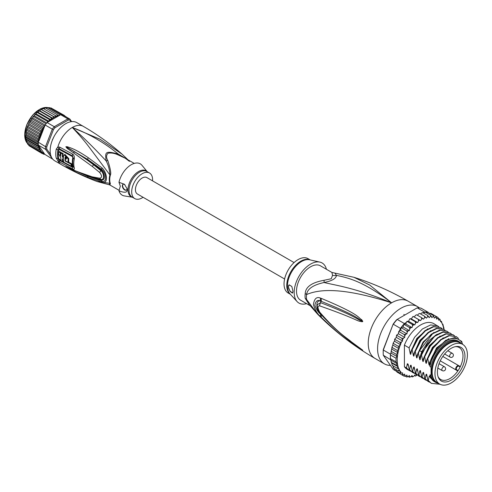<?xml version="1.0" encoding="UTF-8"?>
<svg xmlns="http://www.w3.org/2000/svg" width="492" height="492" viewBox="0 0 492 492"><rect width="100%" height="100%" fill="white"/><g stroke="black" fill="none" stroke-linecap="round" stroke-linejoin="round"><path stroke-width="0.74" d="M467.4 354.861A22.933 13.241 120 0 0 462.652 344.363A22.933 13.241 120 0 0 445.635 349.83A22.933 13.241 120 0 0 435.026 371.915A22.933 13.241 120 0 0 434.965 373.582A22.933 13.241 120 0 0 439.719 384.08A22.933 13.241 120 0 0 456.73 378.612A22.933 13.241 120 0 0 467.338 356.528A22.933 13.241 120 0 0 467.4 354.861M439.719 384.08L436.908 382.462A22.933 13.241 -60 0 1 432.161 371.964A22.933 13.241 -60 0 1 432.222 370.298A22.933 13.241 -60 0 1 442.831 348.207A22.933 13.241 -60 0 1 459.842 342.739L462.652 344.363M460.924 369.849A19.489 11.248 120 0 0 461.742 368.354A19.489 11.248 120 0 0 456.102 346.522A19.489 11.248 120 0 0 441.441 358.594A19.489 11.248 120 0 0 440.629 360.089A19.489 11.248 120 0 0 438.311 377.333A19.489 11.248 120 0 0 460.924 369.849M456.742 369.849L458.064 370.611A18.468 10.664 120 0 0 459.171 368.834A18.468 10.664 120 0 0 459.94 367.419A18.468 10.664 120 0 0 460.155 366.983L458.839 366.22A2.097 1.212 120 0 0 456.791 367.352A2.097 1.212 120 0 0 456.656 369.793A2.097 1.212 120 0 0 456.742 369.849A0.443 0.363 119.8 0 1 456.213 370.052L440.254 360.839L457.505 370.796L458.064 370.611A18.468 10.664 -60 0 1 440.703 379.498A18.468 10.664 -60 0 1 438.046 376.595M455.328 346.657A18.468 10.664 -60 0 1 459.171 347.506A18.468 10.664 -60 0 1 460.155 366.983L460.038 366.405L458.747 365.661A2.534 1.464 120 0 0 456.268 367.032A2.534 1.464 120 0 0 456.109 369.984L456.109 369.984A2.534 1.464 120 0 0 456.213 370.052M305.212 293.546A8.819 4.274 6.9 0 1 306.59 294.542A20.135 11.623 120 0 0 306.43 297.328A20.135 11.623 120 0 0 306.59 299.456L308.816 304.099L317.512 314.068L306.59 299.456A8.819 5.793 -8.1 0 0 305.212 298.386A19.846 11.457 -60 0 1 305.052 296.295A19.846 11.457 -60 0 1 305.052 296.061A19.846 11.457 -60 0 1 305.212 293.546C305.594 286.897 311.86 282.482 324.007 280.292L331.233 278.761L332.555 275.36L331.916 272.445L353.914 277.285C372.745 283.232 390.826 291.202 408.157 301.19A33.075 19.096 120 0 0 391.62 302.826L369.689 285.028L353.914 277.285M309.991 305.618L300.618 300.206A19.846 11.457 120 0 1 296.504 291.123A19.846 11.457 -60 0 1 310.538 266.818A19.846 11.457 -60 0 1 320.464 265.834L331.916 272.445M390.47 365.427A33.075 19.096 -60 0 1 384.437 363.877A33.075 19.096 -60 0 1 377.585 348.736A33.075 19.096 120 0 1 392.026 315.452A33.075 19.096 120 0 1 417.511 306.59A33.075 19.096 120 0 1 419.332 307.9M317.512 314.068C334.523 331.294 353.711 346.104 375.082 358.477A33.075 19.096 -60 0 1 368.231 343.336A33.075 19.096 120 0 1 391.62 302.826C354.504 287.568 335.925 285.446 324.087 282.506C313.133 284.93 307.303 288.945 306.59 294.542C317.143 290.077 338.213 285.803 391.62 302.826C364.338 281.879 348.976 277.918 336.43 275.379L335.132 273.454M321.356 298.416C361.503 315.126 358.108 318.004 361.675 319.652L362.739 321.362C362.807 321.848 361.86 321.829 359.904 321.294C356.257 320.661 354.615 318.139 319.726 305.889C317.451 305.778 317.451 307.869 319.726 312.162C338.687 333.902 346.079 337.143 351.386 341.829L362.739 350.206L355.421 345.722C350.452 341.792 343.601 338.945 321.362 317.371L320.495 316.491C317.438 314.136 315.077 310.151 313.422 304.536C314.29 298.638 316.645 296.492 320.495 298.097L321.356 298.416A4.41 3.29 112.9 0 0 321.59 301.479C360.341 317.094 357.819 319.173 361.288 320.353L362.598 321.313L360.224 320.286C356.675 319.16 355.907 316.276 320.655 302.697L317.457 304.591C316.707 306.867 317.555 309.702 319.991 313.084L319.991 313.084C328.816 323.238 338.471 332.26 348.957 340.15L360.162 348.336A4.41 1.937 125.4 0 0 360.212 348.367L354.898 344.689C349.99 340.476 342.906 337.432 321.59 315.169L320.741 314.308C318.342 312.598 316.387 309.548 314.88 305.157C315.723 300.87 317.678 299.53 320.741 301.129L321.59 301.479L320.778 301.196C315.458 299.105 315.649 309.898 320.778 314.247L321.59 315.169A4.41 2.177 -44.8 0 0 321.362 317.371M320.495 298.097A4.41 3.309 112.9 0 0 320.741 301.129L320.655 302.697A4.41 3.487 -68 0 0 319.726 305.889M361.675 319.652A4.41 2.515 132.8 0 0 361.288 320.353L362.579 321.282A4.41 0.818 176.7 0 1 362.758 321.245M362.739 321.362L360.224 320.286A4.41 2.811 -71.8 0 0 359.904 321.294M319.726 312.162A4.41 2.116 139.7 0 0 319.991 313.084M359.892 348.022A4.41 1.937 125.4 0 0 360.162 348.336L360.894 348.859M362.739 350.206A4.41 3.936 147.2 0 1 362.598 350.101L360.771 348.767M362.758 350.236A4.41 4.354 -159.7 0 1 362.579 350.095L361.282 349.215A4.41 3.155 -59.7 0 0 361.663 349.72M320.495 316.491A4.41 2.171 -44.5 0 1 320.741 314.308L320.852 314.093M332.555 275.36A8.819 8.161 3.4 0 0 336.43 275.379C336.141 278.54 332.026 280.914 324.087 282.506A8.819 0.984 78.6 0 0 324.007 280.292M309.659 305.206L305.212 298.386M319.886 262.107L309.622 259.788A19.975 11.531 120 0 0 301.756 261.412A19.975 11.531 120 0 0 301.559 261.523A19.975 11.531 120 0 0 289.038 277.506A19.975 11.531 120 0 0 289.96 293.847L297.1 301.578A23.155 13.37 120 0 1 296.03 282.642A23.155 13.37 120 0 1 310.538 264.118A23.155 13.37 -60 0 1 319.886 262.107A23.155 13.37 -60 0 1 326.424 269.278M297.1 301.578A23.155 13.37 120 0 0 306.577 303.65M288.318 286.848L289.173 284.862L291.824 286.473L292.998 291.35L292.469 293.146L290.009 291.35L288.318 286.848M310.224 259.924L307.986 258.632A19.846 11.457 -60 0 0 298.066 259.616A19.846 11.457 120 0 0 285.102 277.107A19.846 11.457 120 0 0 288.14 293.004L290.378 294.296M289.235 284.831A4.41 2.546 -120 0 0 288.398 286.805A4.41 2.546 -120 0 0 292.832 292.629M447.517 344.375A21.39 12.349 -60 0 1 447.825 344.209M432.167 371.601A22.054 12.73 -60 0 1 432.161 371.245A22.054 12.73 -60 0 1 447.751 344.234L447.751 344.234A22.054 12.73 -60 0 1 448.064 344.062M438.347 383.293A23.487 13.561 -60 0 1 435.543 382.309A23.487 13.561 -60 0 1 431.072 375.464L429.977 374.836A23.487 13.561 -60 0 0 434.454 381.681L435.543 382.309M459.03 341.632A23.487 13.561 -60 0 0 447.283 342.795A23.487 13.561 -60 0 0 431.072 367.204L429.977 366.571A23.487 13.561 -60 0 1 446.195 342.168A23.487 13.561 -60 0 1 457.935 341.005L459.03 341.632A23.487 13.561 -60 0 1 461.281 343.57M462.412 344.222L461.73 341.411L455.02 337.5L445.85 340.224L436.773 348.822L430.451 360.907L429.596 364.707M462.412 343.57A25.141 14.514 120 0 0 446.195 340.815A25.141 14.514 120 0 0 430.451 360.907M417.69 322.567L411.453 318.964L412.284 317.297L413.434 316.541L420.623 320.649L418.428 319.456L418.52 320.895L417.69 322.567L415.316 321.725L415.494 323.189L414.811 324.892L412.278 324.419L412.56 325.882L412.032 327.586L409.381 327.481L409.762 328.927L409.393 330.606L406.656 330.864L407.155 332.272L406.952 333.902L404.166 334.511L404.775 335.87L404.744 337.414L403.422 338.207L401.946 338.361L402.567 341.005L401.589 341.872L400.033 342.34L400.654 344.794L398.465 346.386L399.086 348.711L397.259 350.433L397.868 352.659L396.447 354.406L396.952 356.528L396.035 358.238L396.035 361.866L397.05 363.668L396.447 365.224L397.966 366.663L397.259 368.256L399.221 369.172L398.465 370.913L400.716 371.343L400.033 373.151L402.641 372.887L402.604 374.197L401.946 374.922L403.422 374.812L404.744 374.08L404.775 375.587L404.166 376.202L405.642 375.968L406.952 375.039L407.155 376.435L406.656 376.977L408.114 376.62L409.393 375.513L409.762 376.767L409.381 377.216L410.795 376.761L412.032 375.494L412.56 376.583L412.278 376.927L413.655 376.38L414.811 374.978L415.316 376.116L417.013 374.941M397.259 368.256L392.272 365.378L392.616 365.421L392.272 365.378L390.427 358.625A33.96 19.606 -60 0 1 390.371 356.841A33.96 19.606 -60 0 1 390.427 354.996L396.035 358.238M390.476 354.178A33.96 19.606 120 0 0 390.427 354.996L390.716 353.563L390.476 354.178L383.305 350.04L383.293 349.548L393.157 324.117A33.075 19.096 -60 0 1 396.724 319.683L417.216 307.851A33.96 19.606 -60 0 1 421.115 308.201L428.286 312.34A33.96 19.606 120 0 0 427.726 312.217A33.96 19.606 120 0 0 425.008 311.977A33.96 19.606 120 0 0 424.387 311.996L423.015 312.789M396.46 371.288L393.311 369.467L383.305 355.236A33.96 19.606 -60 0 1 383.2 352.696A33.96 19.606 -60 0 1 383.305 350.04L393.157 324.117M383.2 352.696L383.2 351.977A33.075 19.096 -60 0 1 383.293 349.548M400.482 328.398L393.311 324.253A33.96 19.606 -60 0 1 397.21 319.406L404.381 323.545A33.96 19.606 120 0 0 403.766 324.24A33.96 19.606 120 0 0 401.048 327.623A33.96 19.606 120 0 0 400.482 328.398L399.399 330.888M417.216 307.851L424.387 311.996M383.305 355.236L390.814 359.855M390.427 354.996L390.427 358.625A33.96 19.606 120 0 0 390.476 359.381M428.526 312.684L428.286 312.34M444.098 329.585L443.722 327.137M408.317 321.276L407.29 321.534L407.413 321.221M407.081 321.27L406.269 322.457L404.381 323.545M406.269 322.457L405.795 323.982L403.766 324.24L409.381 327.481M412.032 327.586L405.795 323.982M409.393 330.606L403.157 327.008L401.048 327.623L406.656 330.864M403.766 324.24L403.157 327.008M406.952 333.902L400.716 330.298L399.541 330.827M401.048 327.623L400.716 330.298M399.178 331.633L398.538 332.266L399.178 331.633L404.166 334.511M404.744 337.414L398.508 333.81L397.185 334.603L396.958 335.476L397.185 334.603M398.538 332.266L398.508 333.81M398.514 333.465L398.342 333.908M396.958 335.476L396.331 336.227L396.958 335.476L401.946 338.361M396.331 336.227L396.331 337.401L394.922 338.828L394.541 339.714L395.045 339.462L394.922 338.828M402.567 341.005L396.331 337.401M400.654 344.794L394.418 341.196L395.045 339.462L400.033 342.34M394.418 341.196L393.372 342.721L392.973 343.883L393.471 343.508L393.372 342.721M393.471 343.508L398.465 346.386M399.086 348.711L392.85 345.107L392.973 343.883M392.85 345.107L392.173 346.589L392.272 347.549L397.259 350.433M397.868 352.659L391.669 349.08L392.272 347.549M396.952 356.528L390.956 353.059L391.669 349.08M391.46 351.522L396.447 354.406M390.956 353.059L391.343 350.31M390.427 358.625L396.035 361.866M442.738 324.179L442.16 323.841L441.533 321.522L440.586 321.737L439.965 319.283L439.657 319.892L438.673 320.157L438.052 317.512L437.825 318.349L436.502 319.08L436.472 317.568L435.832 316.233L435.604 317.186L434.288 318.115L433.341 315.458L433.132 316.534L431.847 317.641L430.617 315.218L430.445 316.399L429.215 317.666L427.72 315.507L427.591 316.774L426.435 318.176L424.682 316.319L424.621 317.66L423.55 319.179L421.57 317.641L421.576 319.044L420.623 320.649M435.838 316.233L438.108 317.549M438.624 318.515L440.106 319.406M439.657 319.892A33.075 19.096 120 0 1 440.586 320.981L441.533 321.522L441.158 321.793A33.075 19.096 120 0 1 442.16 323.607M443.55 327.211L442.917 324.277M416.626 375.494A33.075 19.096 120 0 1 415.494 375.888L414.338 375.55M413.655 376.38A33.075 19.096 120 0 1 412.56 376.583L412.278 376.927L411.226 376.318M410.795 376.761A33.075 19.096 120 0 1 409.762 376.767L409.381 377.216L408.206 376.54M406.835 377.038L405.267 376.171M404.221 376.232L399.172 373.323M414.387 317.051L415.34 315.44L416.583 314.763L421.57 317.641M418.428 319.456L413.434 316.541M411.453 318.964L410.389 318.675M408.661 321.073L409.695 318.957L410.322 318.847L415.316 321.725M414.811 324.892L408.575 321.288M406.669 321.67L407.29 321.534L412.278 324.419M420.672 314.001L421.355 313.17L422.726 312.623L422.45 312.967L422.726 312.623L427.72 315.507M417.511 315.298L418.384 314.062L419.694 313.435L424.682 316.319M400.033 373.151L394.91 370.162L394.455 368.6M393.299 367.887L393.821 367.715L393.471 368.034L392.967 365.777M411.004 371.429L407.394 369.492A26.463 15.277 -60 0 1 404.406 366.718L404.406 345.163A26.463 15.277 -60 0 1 433.852 323.662L438.889 326.743M393.471 368.034L398.465 370.913M397.966 366.663L391.737 363.065M391.085 361.362L391.269 362.358L396.447 365.224M397.05 363.668L390.974 360.156M401.946 374.922L396.958 372.044L396.368 370.599M423.784 313.232L425.008 311.977L430.617 315.218M426.804 313.017L427.726 312.217L433.341 315.458M429.368 313.588L430.844 313.349L435.832 316.233M404.406 366.718L406.466 367.905L407.321 363.705L408.126 364.172L409.19 369.48L409.584 369.707L410.451 365.427L411.072 365.193L412.308 371.282L412.702 371.509L413.569 367.223L414.19 366.995L415.426 373.077L415.82 373.311L416.687 369.025L417.308 368.797L418.544 374.879L418.938 375.107L419.805 370.827L420.426 370.599L421.662 376.681L422.056 376.909L422.923 372.628L423.544 372.401L424.781 378.483L425.174 378.711L426.041 374.424L426.662 374.197L427.899 380.279L428.292 380.513L429.159 376.226L429.787 375.999L429.977 376.915L429.977 374.836M431.072 367.204L431.072 375.464M429.977 366.571L429.977 362.463M429.633 364.511C429.393 365.513 429.135 365.359 428.852 364.062L427.776 358.656L433.391 347.942L441.109 339.781L449.325 335.747L456.312 336.626L458.513 338.465M456.312 336.626L448.925 335.519L440.666 339.591L432.935 347.801L427.382 358.422L427.776 358.656M427.382 358.422L426.478 362.905M426.515 362.709C426.275 363.711 426.017 363.557 425.734 362.26L424.657 356.854L430.211 346.227L437.942 338.022L446.201 333.945L453.193 334.831L454.479 335.747M452.997 334.72L445.82 333.711L437.622 337.733L429.867 345.925L424.264 356.626L424.657 356.854M424.264 356.626L423.36 361.103M423.397 360.907C423.157 361.909 422.899 361.761 422.616 360.458L421.539 355.052L427.148 344.351L434.903 336.159L443.095 332.143L450.075 333.029L451.361 333.945M450.075 333.029L443.126 331.829L435.371 335.298L422.167 352.247L421.146 354.824L421.539 355.052M421.146 354.824L420.242 359.301M420.279 359.105C420.039 360.107 419.781 359.959 419.498 358.656L418.421 353.25L419.448 350.679L432.646 333.73L440.401 330.261L446.957 331.227L448.243 332.143M446.761 331.116L439.584 330.114L431.361 334.154L423.6 342.371L418.022 353.022L418.421 353.25M418.022 353.022L417.124 357.506M417.161 357.309C416.921 358.311 416.662 358.158 416.38 356.86L415.303 351.454L420.875 340.796L428.637 332.58L436.859 328.539L443.839 329.425L445.125 330.347M443.636 329.314L436.447 328.318L428.212 332.371L420.519 340.519L414.904 351.22L415.303 351.454M414.904 351.22L414.006 355.704M414.036 355.507C413.803 356.509 413.544 356.356 413.262 355.058L412.185 349.652L417.794 338.951L425.494 330.802L433.723 326.743L440.721 327.629L442.007 328.545M440.721 327.629L433.347 326.51L425.088 330.575L417.339 338.803L411.786 349.425L412.185 349.652M411.786 349.425L410.888 353.902M410.918 353.705C410.685 354.707 410.42 354.56 410.143 353.256L409.067 347.85L414.615 337.235L422.37 329.007L430.629 324.941L437.603 325.827M404.406 345.163L409.067 347.85M427.899 380.279L431.22 383.243M421.662 376.681L424.977 379.646M429.977 376.915L430.432 377.881L436.644 382.837M424.781 378.483L428.089 381.441M440.045 384.264L431.41 383.36L428.292 380.513M426.601 380.433L425.174 379.762L422.056 376.909M429.719 382.235L428.292 381.558L425.174 378.711M423.483 378.631L422.056 377.961L418.938 375.107M418.544 374.879L421.859 377.844M420.365 376.829L418.938 376.159L415.82 373.311M415.426 373.077L418.741 376.042M417.247 375.033L415.82 374.357L412.702 371.509M412.308 371.282L415.629 374.246M409.19 369.48L412.505 372.444M414.123 373.231L412.702 372.561L409.584 369.707M409.584 370.759L406.466 367.905M437.16 383.016L429.159 376.226M427.154 376.78L426.041 374.424M424.036 374.978L422.923 372.628M428.852 364.062L436.539 347.918L448.735 338.717M425.734 362.26L432.406 347.463L443.292 337.807M422.616 360.458L429.288 345.661L440.174 336.005M420.918 373.176L419.805 370.827M419.498 358.656L421.779 351.596L428.477 340.962L437.05 334.203M417.8 371.374L416.687 369.025M414.682 369.578L413.569 367.223M411.564 367.776L410.451 365.427M416.38 356.86L423.052 342.063L433.932 332.407M413.262 355.058L419.934 340.261L430.814 330.606M408.446 365.974L407.37 363.736M410.143 353.256L416.816 338.459L427.696 328.804M458.446 342.112A22.823 13.179 120 0 0 447.751 343.607A22.823 13.179 120 0 0 433.04 363.078A22.823 13.179 120 0 0 435.666 381.564M432.173 371.319A21.39 12.349 -60 0 1 432.161 370.968M284.61 279.001L137.397 194.008A9.483 5.474 -60 0 1 135.435 189.666A9.483 5.474 -60 0 1 139.574 180.127A9.483 5.474 -60 0 1 146.88 177.587L294.087 262.574M52.515 158.861L45.51 149.273L38.333 145.128A22.054 12.73 -60 0 1 38.296 143.849L25.818 136.647L26.217 130.743L28.419 124.925L41.519 132.483L39.76 133.277L40.381 135.072L38.856 135.909L39.446 137.643L38.204 138.523L38.708 140.134L37.804 141.063L38.112 142.096L45.51 146.659L46.746 146.88A21.168 12.22 -60 0 0 46.746 149.064L45.51 149.273A22.054 12.73 -60 0 1 45.467 147.987A22.054 12.73 -60 0 1 45.51 146.659L52.306 129.144L53.394 129.734L46.746 146.88M25.768 139.088L25.559 136.198L26.217 130.743M39.446 137.643L26.42 130.122L27.005 129.07L26.882 128.289M27.792 125.755L27.411 126.745L27.909 126.438L39.76 133.277M53.4 116.555L52.921 118.338L51.229 117.809L50.996 119.734L49.231 119.421L49.132 121.389L59.095 115.632A21.168 12.22 120 0 0 58.899 115.663L59.231 114.408L47.38 107.564L47.22 107.963L47.38 107.564L45.799 108.105M44.175 153.602A21.168 12.22 120 0 0 44.341 153.67L44.114 153.344L43.77 154.248L44.704 154.279L52.306 158.941A22.054 12.73 120 0 0 52.626 158.996M71.629 121.616L69.815 119.033L69.969 120.165A21.168 12.22 120 0 0 68.333 120.023L67.859 118.855L54.261 126.708L55.03 127.705A21.168 12.22 120 0 0 53.394 129.734M69.815 119.033A22.054 12.73 120 0 0 67.859 118.855L60.682 114.716A22.054 12.73 -60 0 1 61.684 114.753A22.054 12.73 -60 0 1 62.644 114.894L69.815 119.033M47.091 122.563L54.261 126.708A22.054 12.73 120 0 0 52.306 129.144L45.135 124.999A22.054 12.73 -60 0 1 46.088 123.75A22.054 12.73 -60 0 1 47.091 122.563L49.132 121.389M46.746 149.064L50.528 154.451M71.045 121.69L69.969 120.165M68.333 120.023L55.03 127.705M52.447 139.937L53.874 136.85M55.614 133.836L57.576 131.056M38.296 143.849A22.054 12.73 -60 0 1 38.333 142.52M38.333 145.128L39.132 146.259A21.168 12.22 120 0 0 41.34 151.511L39.76 151.284L27.755 144.31M52.472 139.882L52.429 139.519M57.207 131.247L57.546 131.1M41.34 151.511L40.891 152.588L42.749 152.551L42.238 153.584L44.114 153.344L39.132 146.259M43.893 154.304L42.829 153.707M44.341 153.67L44.704 154.279M64.692 115.835L65.799 116.715M66.008 116.832L65.75 116.469M64.846 116.161L64.286 115.386L63.917 116.223M63.247 115.239L62.755 114.722L62.847 115.276M60.682 114.716L59.095 115.632M59.938 115.017L59.231 114.408M58.646 115.897L57.3 114.765L56.777 116.401L55.301 115.46L54.858 117.219L53.265 116.481L41.414 109.636L42.835 108.646L43.505 108.72M37.22 112.293L36.027 113.837L49.12 121.395L47.294 121.296L47.613 122.133M44.126 127.594L44.341 127.047A21.168 12.22 120 0 0 44.175 127.299L43.862 127.803L42.238 128.117L42.749 129.999L40.891 130.669L41.519 132.483M45.135 124.999L44.341 127.047M41.34 132.668A21.168 12.22 120 0 0 39.132 140.472L44.114 127.631M39.132 140.472L38.112 142.096M44.704 125.755L43.77 125.681L44.175 127.299M37.804 141.063L25.953 134.218M25.609 135.251L38.333 142.594M38.112 145.078L37.804 145.761L25.953 138.916L25.719 136.493M25.609 137.489L38.321 144.826M25.848 139.384L25.953 138.916L25.848 139.384L38.708 146.807L38.204 147.84L26.353 141.001L25.848 139.384M37.804 145.761L38.708 146.807M27.909 144.439L28.241 143.953L27.909 144.439L26.353 141.001L39.446 148.639L38.856 149.691L26.826 142.698M38.204 147.84L39.446 148.639M38.856 149.691L40.381 150.208L39.76 151.284M27.288 127.514L40.381 135.072M38.856 135.909L27.005 129.07M38.204 138.523L26.353 131.678M25.848 132.711L38.708 140.134M52.601 139.574L53.739 137.114M55.781 133.578L57.343 131.364M42.238 153.584L29.987 146.29M64.286 115.386L51.844 108.425M49.28 108.148L50.904 107.877L62.755 114.722M47.601 107.957L49.212 107.551L48.929 108.08L49.212 107.551L61.684 114.753M43.733 108.781L45.449 107.92L57.3 114.765M55.301 115.46L43.45 108.615M41.759 109.654L54.858 117.219M52.921 118.338L39.821 110.774L40.744 109.728L41.556 109.575M51.229 117.809L39.378 110.964L39.821 110.774M50.996 119.734L37.902 112.176L39.6 110.737M49.231 119.421L37.38 112.582L37.902 112.176M36.685 112.766L37.663 112.182M47.294 121.296L35.449 114.451L36.027 113.837M46.752 122.951L34.237 115.725L35.781 113.886M46.088 123.75L33.616 116.549L34.237 115.725M45.11 125.06L32.558 117.809L33.979 115.823M43.77 125.681L31.918 118.836L32.558 117.809M44.114 127.619L31.021 120.06L32.3 117.951M42.238 128.117L30.387 121.278L30.295 120.7L29.84 121.481L31.021 120.06M42.749 129.999L29.655 122.434L30.387 121.278M40.891 130.669L29.04 123.824L28.936 123.197L29.655 122.434M28.419 124.925L28.936 123.197M40.891 152.588L29.04 145.743L28.487 144.777M143.067 197.28A14.772 8.53 -60 0 1 134.753 198.59A14.772 8.53 -60 0 1 131.696 191.831A14.772 8.53 -60 0 1 138.141 176.96A14.772 8.53 -60 0 1 149.525 173A14.772 8.53 -60 0 1 152.588 179.764A14.772 8.53 -60 0 1 152.545 180.859M71.014 164.131L71.647 163.768A20.627 11.906 120 0 0 72.023 165.859L71.377 166.228A21.507 12.417 -60 0 1 71.014 164.131L65.092 161.001A21.863 12.62 -60 0 1 65.073 157.342C65.621 156.548 66.076 156.794 66.426 158.067A21.796 12.583 120 0 0 66.365 159.076L65.368 158.535A21.845 12.614 120 0 0 65.411 160.816L68.136 162.268A21.703 12.528 -60 0 1 68.148 158.984L64.311 154.765L64.95 154.396L68.775 158.621A20.818 12.017 120 0 0 68.763 161.905L68.136 162.268M65.319 156.88L65.073 157.342L65.7 156.979A20.978 12.115 120 0 0 65.627 158.387M71.377 166.228L63.739 162.175A21.931 12.663 120 0 1 63.37 156.413L64.311 154.765M62.718 161.616A21.968 12.681 -60 0 1 62.33 159.137L63.001 159.506A21.943 12.669 -60 0 1 62.958 157.225L62.287 156.856A21.968 12.681 -60 0 1 62.564 153.996L61.039 153.147A22.005 12.706 120 0 0 60.762 156.007L60.141 154.857A22.017 12.712 -60 0 1 60.375 152.778L58.862 151.923A22.042 12.724 120 0 0 58.628 154.002L60.774 157.735A22.005 12.706 120 0 0 61.193 160.767L62.718 161.616L63.357 161.247A21.082 12.171 120 0 1 63.031 159.488M126.481 189.998A3.309 1.913 60 0 1 123.99 188.928A3.309 1.913 60 0 1 122.649 185.705A3.309 1.913 60 0 1 123.184 184.297M71.647 163.768L68.437 162.096M65.411 160.816L65.092 161.001M65.368 158.535L66.402 158.399M63.327 159.316L63.001 159.506M63.327 157.016L62.958 157.225M63.585 156.868L62.914 156.499L62.287 156.856M61.039 153.147L61.678 152.784L63.204 153.627A21.082 12.171 120 0 0 62.914 156.499M63.204 153.627L62.564 153.996M60.83 154.931L60.768 154.494A21.138 12.202 120 0 1 61.014 152.409L60.375 152.778M58.862 151.923L59.495 151.554L61.014 152.409M124.857 184.648A3.309 1.913 -120 0 0 123.025 184.371A3.309 1.913 -120 0 0 122.336 185.89A3.309 1.913 -120 0 0 123.781 189.217A3.309 1.913 -120 0 0 126.333 190.103A3.309 1.913 -120 0 0 127.016 188.59A3.309 1.913 -120 0 0 127.004 188.313M147.2 171.659L141.979 165.3A18.081 10.443 120 0 0 129.445 165.902A18.081 10.443 120 0 0 118.984 182.304L124.427 184.26L127.09 188.731L127.17 189.592C127.434 192.618 124.71 193.03 118.984 190.822A18.081 10.443 120 0 0 124.31 195.908L132.428 197.249M61.143 160.577L58.776 158.719A21.168 12.22 -60 0 1 58.776 150.078L59.526 149.605L72.398 156.561L72.81 157.661A20.566 11.876 120 0 0 72.81 166.327L72.398 166.616L71.5 166.161M63.696 161.997L62.859 161.536M118.984 190.822L120.319 186.191L118.984 182.304M127.293 159.402L118.209 154.008C105.731 150.841 104.753 151.401 106.186 160.952C108.369 165.084 109.605 169.74 109.894 174.9L89.218 147.225C84.667 141.155 79.021 134.568 72.287 127.465C88.72 133.603 104.027 142.452 118.209 154.008L117.852 154.796L125.337 158.276L134.236 163.412M127.951 159.783L122.151 154.236L100.177 139.297L72.287 127.465C82.92 136.954 94.218 148.117 106.186 160.952L107.834 160.577C106.094 157.588 106.161 155.14 108.037 153.233C111.118 152.661 114.39 153.184 117.852 154.796M70.553 168.836L73.806 170.349M65.928 166.616L87.533 176.204L101.487 180.822L101.223 179.844L93.585 178.135L87.533 176.204L88.166 177.501C78.29 173.393 71.297 170.041 67.183 167.446M73.634 152.932L92.391 166.511L93.517 164.758C87.361 160.072 83.388 157.194 74.366 151.708L73.634 152.932L67.133 148.363L65.848 146.757L74.366 151.708L67.041 147.256L87.582 159.371L101.487 169.26L101.223 170.004C104.753 173.11 105.909 181.099 101.223 179.844L100.835 179.389C104.611 180.546 104.292 173.239 100.835 170.607L99.655 172.483C102.182 175.742 102.182 177.655 99.655 178.215L92.078 176.806L74.181 170.521M65.848 146.757L67.152 146.714C72.127 148.252 77.109 150.22 88.216 157.668L102.01 167.907L101.487 169.26C106.918 173.19 106.918 184.057 101.487 180.822L102.01 182.015L88.166 177.501M93.904 164.082L93.517 164.758L100.835 170.607L101.223 170.004L87.582 159.371L88.216 157.668M65.928 146.807L67.041 147.256L67.152 146.714M99.655 178.215L100.835 179.389L93.197 177.68L93.585 178.135M72.81 166.327A1.544 1.089 165.1 0 1 72.871 166.364L73.296 166.843L72.404 167.311L59.538 160.355L57.939 158.529L58.776 158.719M58.776 150.078L57.939 149.771L58.696 148.805L59.538 148.898L72.404 155.853L73.296 158.08L72.81 157.661M58.696 148.805L57.853 146.985L56.248 149.144L57.939 149.771A21.463 12.392 120 0 0 57.939 158.529L56.248 158.141L57.853 160.613L59.649 162.003L72.533 168.947C74.009 169.709 74.587 169.359 74.286 167.889A21.279 12.282 -60 0 1 74.286 158.922C74.556 156.554 73.972 154.931 72.533 154.058L59.655 147.114L57.853 146.985A22.054 12.73 -60 0 1 72.287 127.465A22.054 12.73 -60 0 1 83.314 126.37L76.764 122.588A22.054 12.73 120 0 0 65.737 123.683A22.054 12.73 120 0 0 51.334 143.111A22.054 12.73 120 0 0 54.71 160.786L61.26 164.562A22.054 12.73 -60 0 1 57.853 160.613L58.696 159.703M107.834 160.577C110.497 168.947 111.333 173.799 110.356 175.134A3.087 1.089 14.6 0 0 109.894 174.9A15.492 8.942 120 0 0 109.273 179.248A15.492 8.942 120 0 0 109.894 183.319A3.087 2.276 159.6 0 1 110.356 183.522L109.907 185.01L119.169 190.361M73.456 170.011L65.842 166.573M102.01 167.907C107.902 173.547 107.939 184.918 102.01 182.015M92.391 166.511L99.655 172.483M108.935 184.672L97.182 181.548L109.894 183.319L108.935 184.672L109.907 185.01M61.26 164.562C72.816 171.228 84.79 176.892 97.182 181.548L97.01 181.48M458.839 366.22A0.443 0.363 -59.8 0 0 458.747 365.661L442.794 356.448M458.747 365.661L460.038 366.405M441.828 369.621A2.208 1.273 120 0 0 442.283 370.63A2.208 2.208 0 0 0 445.592 368.723A2.208 2.208 0 0 0 444.491 366.811A2.208 1.273 120 0 0 442.794 367.407A2.208 1.273 120 0 0 441.828 369.621M452.283 353.311A2.208 1.273 120 0 0 451.182 353.422A2.208 1.273 120 0 0 449.743 355.359A2.208 1.273 120 0 0 450.082 357.131A2.208 2.208 0 0 0 453.39 355.218A2.208 2.208 0 0 0 452.283 353.311L447.825 350.734M310.101 259.893A19.846 11.457 120 0 0 300.993 261.08A19.846 11.457 120 0 0 300.803 261.197A19.846 11.457 120 0 0 288.005 278.134A19.846 11.457 120 0 0 290.292 294.204M398.944 348.957A33.075 19.096 120 0 0 397.235 360.212A33.075 19.096 120 0 0 398.852 369.018M422.726 318.465A33.075 19.096 120 0 0 421.576 319.044M425.752 317.266A33.075 19.096 120 0 0 424.621 317.66M428.686 316.571A33.075 19.096 120 0 0 427.591 316.774M431.478 316.387A33.075 19.096 120 0 0 430.445 316.399M434.092 316.725A33.075 19.096 120 0 0 433.132 316.534M436.472 317.568A33.075 19.096 120 0 0 435.604 317.186M438.673 318.982A33.075 19.096 120 0 0 437.825 318.349M419.67 320.144A33.075 19.096 120 0 0 418.52 320.895M416.626 322.272A33.075 19.096 120 0 0 415.494 323.189M413.655 324.825A33.075 19.096 120 0 0 412.56 325.882M410.795 327.74A33.075 19.096 120 0 0 409.762 328.927M408.114 330.981A33.075 19.096 120 0 0 407.155 332.272M405.642 334.492A33.075 19.096 120 0 0 404.775 335.87M403.422 338.207A33.075 19.096 120 0 0 402.567 339.831M401.589 341.872A33.075 19.096 120 0 0 400.654 344.037M400.088 345.501A33.075 19.096 120 0 0 399.086 348.477M443.778 329.388A33.075 19.096 120 0 0 442.302 323.927M407.155 376.435A33.075 19.096 120 0 0 408.114 376.62M404.775 375.587A33.075 19.096 120 0 0 405.642 375.968M402.604 374.197A33.075 19.096 120 0 0 403.422 374.812M400.691 372.216A33.075 19.096 120 0 0 401.558 373.231M399.184 369.75A33.075 19.096 120 0 0 400.058 371.312M422.56 352.044L419.448 350.679M24.729 134.753A20.51 11.839 -60 0 1 39.385 109.55M26.789 142.631A20.947 12.097 -60 0 1 24.729 135.202A20.947 12.097 -60 0 1 24.729 135.115A20.947 12.097 -60 0 1 32.201 115.946A20.947 12.097 -60 0 1 47.078 107.484M47.269 107.508A20.947 12.097 -60 0 1 48.087 107.656L40.565 108.781L32.681 115.091L26.783 124.759L24.6 135.023L27.361 143.35M27.355 143.326A20.947 12.097 -60 0 1 26.906 142.785M54.655 117.139A21.168 12.22 120 0 0 53.899 117.551A21.168 12.22 120 0 0 53.118 118.025M42.773 152.84A21.168 12.22 120 0 0 43.862 153.467M58.499 115.737A21.168 12.22 120 0 0 57.017 116.137M56.598 116.278A21.168 12.22 120 0 0 55.079 116.93M52.699 118.301A21.168 12.22 120 0 0 51.174 119.415M50.762 119.747A21.168 12.22 120 0 0 49.274 121.063M43.862 127.803A21.168 12.22 120 0 0 42.773 129.685M41.519 151.72A21.168 12.22 120 0 0 42.496 152.637M42.496 130.208A21.168 12.22 120 0 0 41.519 132.256M149.525 173L146.868 171.468A14.772 8.53 120 0 0 135.484 175.423A14.772 8.53 120 0 0 129.033 190.293A14.772 8.53 120 0 0 129.033 190.435A14.772 8.53 120 0 0 132.09 197.058L134.753 198.59M132.373 197.218A14.963 8.635 -60 0 1 128.006 189.992A14.963 8.635 -60 0 1 128.006 189.85A14.963 8.635 -60 0 1 135.318 174.008A14.963 8.635 -60 0 1 147.145 171.628M68.775 158.621L68.148 158.984M60.141 154.857L60.768 154.494M59.649 162.003L59.526 159.66M72.533 168.947L72.398 166.616M74.286 167.889A3.087 2.183 -14.9 0 1 74.138 167.809L73.296 166.843A20.805 12.011 -60 0 1 73.296 158.08A3.087 1.261 11.5 0 0 74.138 158.842A3.087 1.261 -168.5 0 0 74.286 158.922M72.533 154.058L72.398 156.561M59.655 147.114L59.526 149.605M56.248 158.141A22.054 12.73 -60 0 1 56.248 149.144M110.356 175.134A15.437 8.911 120 0 0 109.734 179.463A15.437 8.911 120 0 0 109.734 179.691A15.437 8.911 120 0 0 110.356 183.522M92.078 176.806L93.068 177.649L96.85 178.608M403.815 314.468L404.787 315.028M437.818 368.053L442.283 370.63M444.645 353.994L450.082 357.131M439.055 363.674L444.491 366.811M408.157 301.19L417.511 306.59M375.082 358.477L384.437 363.877M413.175 316.418L412.813 316.651M410.088 318.638L409.695 318.957M453.193 334.831L452.8 334.597M446.957 331.227L446.564 330.999M443.839 329.425L443.44 329.197M431.41 383.36L431.017 383.133M425.174 379.762L424.781 379.529M428.292 381.558L427.899 381.331M422.056 377.961L421.656 377.733M418.938 376.159L418.538 375.931M415.82 374.357L415.42 374.129M412.702 372.561L412.302 372.327M399.024 331.178L398.661 331.756M396.804 334.966L396.447 335.649M391.786 348.151L392.173 346.589M42.835 108.646L43.204 108.492M41.193 109.47L40.744 109.728M39.188 110.743L38.683 111.112M35.319 114.089L34.772 114.667M33.511 116.112L32.976 116.776M31.826 118.332L31.322 119.064M26.162 140.909L25.978 140.195M93.068 177.649L71.58 169.322M129.421 161.358L125.337 158.276M122.151 154.236C110.196 143.719 97.25 134.427 83.314 126.37"/></g></svg>
